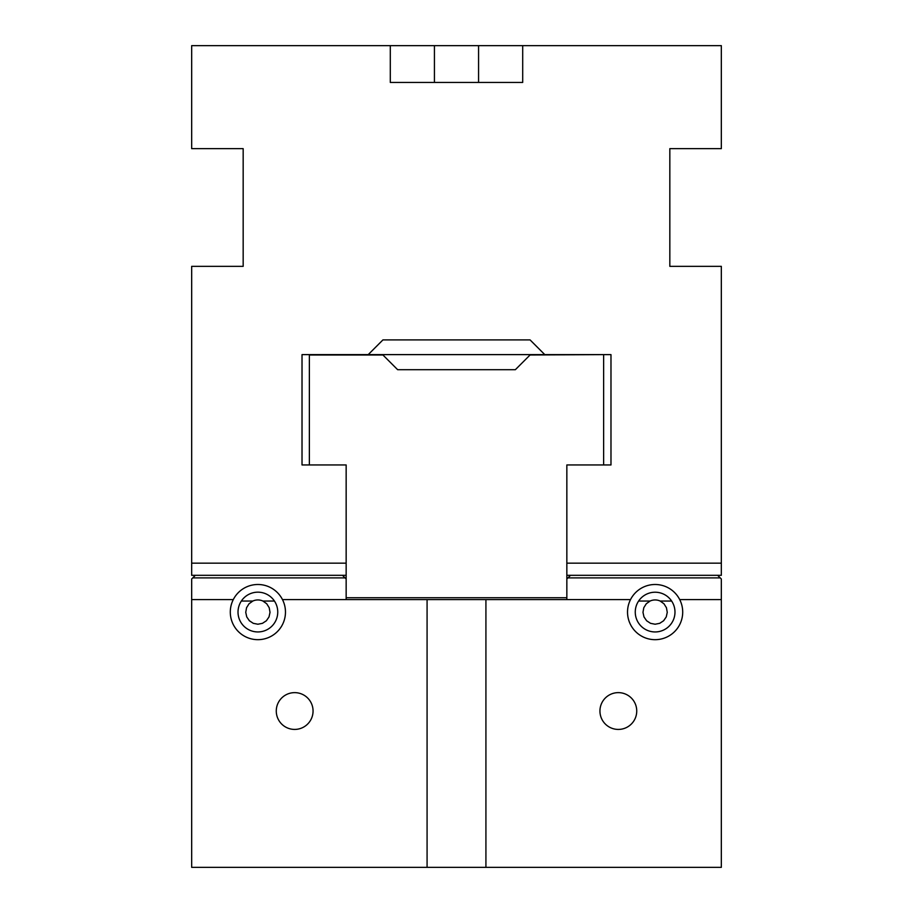 <?xml version="1.0" encoding="UTF-8"?>
<svg xmlns="http://www.w3.org/2000/svg" width="913" height="913" viewBox="0 0 913 913"><rect width="100%" height="100%" fill="white"/><g stroke="black" fill="none" stroke-linecap="round" stroke-linejoin="round"><path stroke-width="1.37" d="M375.585 347.26L382.935 339.898L530.065 339.898L537.415 347.26M195.348 575.304L192.78 577.883L345.057 577.883L346.153 578.979L346.153 464.957L302.02 464.957L302.02 354.621L368.224 354.621L382.935 339.898L530.065 339.898L544.776 354.621L610.98 354.621L610.98 464.957L566.847 464.957L566.847 578.979L567.943 577.883L720.22 577.883L717.652 575.304M345.422 578.249L346.153 578.249L346.153 575.304L191.673 575.304L191.673 266.345L243.166 266.345L243.166 148.636L191.673 148.636L191.673 45.65L721.327 45.65L721.327 148.636L669.834 148.636L669.834 266.345L721.327 266.345L721.327 563.161L566.847 563.161M567.578 578.249L566.847 578.249L566.847 575.304L721.327 575.304L721.327 563.161M390.296 45.65L390.296 82.432L522.704 82.432L522.704 45.65M346.153 563.161L191.673 563.161M345.057 577.883L342.478 575.304M570.522 575.304L567.943 577.883M233.294 599.579A27.584 27.584 0 0 1 282.471 599.579A27.584 27.584 0 0 1 257.877 639.671A27.584 27.584 0 0 1 233.294 599.579L191.673 599.579L191.673 578.979L192.78 577.883M566.847 599.579L566.847 578.979M630.529 599.579A27.584 27.584 0 0 1 679.706 599.579A27.584 27.584 0 0 1 661.548 638.917A27.584 27.584 0 0 1 630.529 599.579L427.079 599.579L427.079 867.35L721.327 867.35L721.327 599.579L679.706 599.579M720.22 577.883L721.327 578.979L721.327 599.579M282.471 599.579L427.079 599.579M346.153 578.979L346.153 599.579M674.981 612.087A19.858 19.858 0 0 1 652.316 631.75A19.858 19.858 0 0 1 636.053 606.54A19.858 19.858 0 0 1 674.981 612.087M599.944 711.033A18.386 18.386 0 0 1 627.539 695.101A18.386 18.386 0 0 1 627.539 726.953A18.386 18.386 0 0 1 599.944 711.033M257.877 631.944A19.858 19.858 0 0 1 238.807 606.54A19.858 19.858 0 0 1 277.655 613.958A19.858 19.858 0 0 1 257.877 631.944M294.659 692.636A18.386 18.386 0 0 1 310.591 720.22A18.386 18.386 0 0 1 278.739 720.22A18.386 18.386 0 0 1 294.659 692.636M485.921 599.579L485.921 867.35M427.079 867.35L191.673 867.35L191.673 599.579M309.37 464.957L309.37 354.986L382.935 354.986L397.646 369.697L515.354 369.697L530.065 354.986L603.63 354.621M603.63 464.957L603.63 354.986M346.153 597.741L566.847 597.741M544.776 354.621L368.224 354.621M650.079 601.039A12.143 12.143 0 0 1 660.167 601.039L663.956 603.767L666.444 607.727L667.255 612.338L666.262 616.903L663.614 620.76L659.711 623.328L655.123 624.23L650.535 623.328L646.621 620.76L643.973 616.903L642.98 612.338L643.791 607.727L646.278 603.767L650.079 601.039L638.609 601.039M274.391 601.039L262.921 601.039L266.722 603.767L269.209 607.727L270.02 612.338L269.027 616.903L266.379 620.76L262.465 623.328L257.877 624.23L253.289 623.328L249.386 620.76L246.738 616.903L245.745 612.338L246.556 607.727L249.044 603.767L252.833 601.039L241.374 601.039M671.626 601.039L660.167 601.039M252.833 601.039A12.143 12.143 0 0 1 262.921 601.039M434.428 82.432L434.428 45.65M478.572 82.432L478.572 45.65"/></g></svg>
